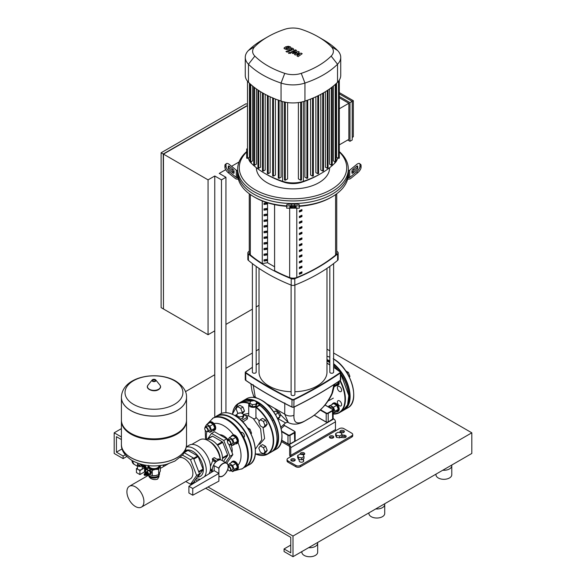 <?xml version="1.0" encoding="UTF-8"?>
<svg xmlns="http://www.w3.org/2000/svg" width="586" height="586" viewBox="0 0 586 586"><rect width="100%" height="100%" fill="white"/><g stroke="black" fill="none" stroke-linecap="round" stroke-linejoin="round"><path stroke-width="0.88" d="M336.239 411.841A4.739 2.74 -120 0 0 337.565 411.665A4.739 2.74 -120 0 0 338.547 409.489A4.739 2.74 -120 0 0 336.481 404.721A4.739 2.74 -120 0 0 332.826 403.454A4.739 2.74 -120 0 0 332.013 404.508M337.565 411.665L338.239 411.277A4.739 2.74 -120 0 0 339.221 409.109A4.739 2.74 -120 0 0 337.148 404.333A4.739 2.74 -120 0 0 333.493 403.065L332.826 403.454M329.801 407.753L330.621 407.277A2.527 1.458 60 0 1 332.57 407.951A2.527 1.458 60 0 1 333.676 410.5A2.527 1.458 60 0 1 333.148 411.658L333.148 411.658M333.141 413.284L336.745 411.548L338.29 409.343L336.745 405.351L333.646 403.564L330.336 405.475L329.046 407.314M333.434 413.46L334.987 411.255L333.434 407.263L330.336 405.475M338.29 409.343L334.987 411.255M336.745 405.351L333.434 407.263M336.239 385.632A4.739 2.74 -120 0 0 337.565 385.456A4.739 2.74 -120 0 0 338.547 383.281A4.739 2.74 -120 0 0 338.312 381.72M337.565 385.456L338.239 385.068A4.739 2.74 -120 0 0 339.221 382.892A4.739 2.74 -120 0 0 338.972 381.281M347.168 373.128L348.37 372.432L349.915 376.424L349.388 377.179M349.212 376.827L349.915 376.424M345.747 370.923L348.37 372.432M334.467 385.778L338.29 383.134L336.745 385.339L334.269 386.767M334.987 385.046L334.709 384.335M338.29 383.134L337.858 382.021M214.769 330.856L214.769 175.99L208.059 179.865L208.059 334.731L214.769 330.856L214.769 417.305M225.94 412.676L225.94 177.287L219.237 173.412L225.713 169.676M221.471 413.386L221.471 179.865L225.94 177.287M214.769 175.99L221.471 179.865M239.044 161.978L231.558 166.299M228.943 167.808L228.276 168.189L228.276 166.351A1.582 0.645 -129.2 0 1 228.394 166.043A1.582 0.645 -129.2 0 1 229.397 166.351L232.935 169.244A1.582 0.645 -129.2 0 1 234.056 171.068L234.056 172.899A1.582 0.645 -129.2 0 1 233.939 173.207A1.582 0.645 -129.2 0 1 232.935 172.899L232.935 171.984A1.582 0.645 50.8 0 0 231.822 170.16L228.276 167.266L229.397 166.351M225.94 324.402L252.383 309.144M256.17 306.954L259.019 305.306M163.465 308.727L163.245 153.986L246.691 105.81M246.691 106.073L163.465 154.118L163.465 308.983L208.059 334.731M246.691 104.088L246.061 103.722L161.121 152.763L161.121 307.628L163.245 308.851M163.245 153.986L161.121 152.763M208.059 179.865L163.465 154.118M297.651 455.549L297.651 457.483L298.501 459.314L301.673 459.805L303.995 458.464L303.995 456.531L303.145 454.699L299.973 454.209L297.651 455.549L298.501 457.38L298.501 459.314M298.501 457.38L301.673 457.871L301.673 459.805M301.673 457.871L303.995 456.531M335.646 433.611L335.646 435.545L336.503 437.376L339.675 437.867L341.997 436.526L341.997 434.592L341.147 432.761L337.976 432.27L335.646 433.611L336.503 435.442L336.503 437.376M336.503 435.442L339.675 435.933L339.675 437.867M339.675 435.933L341.997 434.592M147.723 474.66A1.612 0.93 -120 0 0 148.09 474.587A1.612 0.93 -120 0 0 148.426 473.847A1.612 0.93 -120 0 0 147.716 472.228A1.612 0.93 -120 0 0 146.478 471.796A1.612 0.93 -120 0 0 146.229 472.074M146.478 471.796L148.265 470.763A1.612 0.93 60 0 1 149.511 471.195A1.612 0.93 60 0 1 150.214 472.814A1.612 0.93 60 0 1 149.877 473.554L148.09 474.587M146.515 472.155A1.297 0.747 60 0 1 147.474 472.616A1.297 0.747 60 0 1 147.98 473.847A1.297 0.747 60 0 1 147.797 474.374M147.225 472.719A0.886 0.513 60 0 1 147.665 473.473M144.991 473.481L145.02 473.437A0.945 0.549 60 0 0 144.991 473.481A1.612 0.93 60 0 1 145.306 472.47L145.863 472.148A1.612 0.93 60 0 1 146.668 472.228A1.612 0.93 60 0 1 147.723 473.649A1.612 0.93 60 0 1 147.474 474.938L146.918 475.261A1.612 0.93 60 0 1 146.112 475.18A1.612 0.93 60 0 1 145.892 475.034L145.936 475.026A0.945 0.549 60 0 1 145.885 475.026M145.306 472.47A1.612 0.93 60 0 1 146.112 472.55A1.612 0.93 60 0 1 147.159 473.971A1.612 0.93 60 0 1 146.918 475.261M145.548 473.122A0.945 0.549 60 0 1 145.636 473.048A0.945 0.549 60 0 1 146.112 473.092A0.945 0.549 60 0 1 146.727 473.928A0.945 0.549 60 0 1 146.581 474.689A0.945 0.549 60 0 1 146.471 474.726M145.328 473.261L145.299 473.298A0.945 0.549 60 0 1 145.328 473.261A0.945 0.549 60 0 1 145.431 473.158A0.945 0.549 60 0 1 145.907 473.21A0.945 0.549 60 0 1 146.529 474.045A0.945 0.549 60 0 1 146.383 474.807A0.945 0.549 60 0 1 146.251 474.85A0.945 0.549 60 0 1 146.2 474.85L146.251 474.85M145.02 473.437A0.945 0.549 60 0 1 145.599 473.393A0.945 0.549 60 0 1 146.244 474.338A0.945 0.549 60 0 1 145.936 475.026M144.705 473.62L144.676 473.656A0.945 0.549 60 0 1 144.705 473.62A0.945 0.549 60 0 1 145.284 473.569A0.945 0.549 60 0 1 145.929 474.513A0.945 0.549 60 0 1 145.621 475.209A0.945 0.549 60 0 1 145.577 475.209L145.621 475.209M144.31 474.001A0.945 0.549 60 0 1 144.39 473.803A0.945 0.549 60 0 1 144.969 473.752A0.945 0.549 60 0 1 145.614 474.697A0.945 0.549 60 0 1 145.306 475.393A0.945 0.549 60 0 1 145.094 475.356M144.654 475.349A0.791 0.454 60 0 1 144.654 474.059A0.791 0.454 60 0 1 144.654 475.349M159.502 473.202L159.502 473.979A5.53 3.194 180 0 1 157.876 476.235L157.546 476.425L157.876 476.235A5.53 3.194 180 0 1 150.053 476.235A5.53 3.194 180 0 1 148.478 474.36M150.228 476.33A5.054 2.923 0 0 0 150.39 476.425A5.054 2.923 0 0 0 157.546 476.425M148.375 465.636A5.692 3.282 0 0 0 149.943 468.558A5.692 3.282 0 0 0 155.436 469.408A5.692 3.282 0 0 0 157.993 468.558A5.692 3.282 0 0 0 159.465 467.086A5.692 3.282 0 0 0 159.56 465.636M160.19 465.555L158.616 469.327L155.436 469.408L152.265 470.316L147.621 467.628L148.47 465.387M148.947 474.096L152.265 475.678L155.436 475.605L158.616 474.697L160.315 471.034L160.315 465.665M158.616 474.697L158.616 469.327M147.621 471.137L147.621 467.628M152.265 475.678L152.265 470.316M147.731 471.071L147.731 470.587A2.132 1.231 60 0 1 147.804 470.485L149.87 469.869A2.132 1.231 60 0 1 150.016 469.957L151.21 471.444A2.132 1.231 60 0 1 151.283 471.627L151.283 473.224A2.132 1.231 60 0 1 151.21 473.327L149.225 473.935M151.283 471.627L150.412 472.133L150.412 473.73A2.132 1.231 60 0 1 150.338 473.832M151.283 473.224L150.412 473.73M150.016 469.957L149.144 470.455L150.338 471.95A2.132 1.231 60 0 1 150.412 472.133M151.21 471.444L150.338 471.95M147.804 470.485L148.998 470.375A2.132 1.231 60 0 1 149.144 470.455M149.87 469.869L148.998 470.375M176.987 410.647A32.56 18.796 180 0 1 141.504 414.727A32.56 18.796 180 0 1 121.405 397.359A32.56 18.796 180 0 1 121.405 397.323L121.405 397.359A32.56 18.796 0 0 0 141.504 414.727A32.56 18.796 0 0 0 176.987 410.647A32.56 18.796 0 0 0 186.524 397.359A32.56 18.796 180 0 1 176.987 410.647M133.498 404.362A28.948 16.708 180 0 1 133.498 380.732A28.948 16.708 180 0 1 174.438 380.732A28.948 16.708 180 0 1 174.438 404.362A28.948 16.708 180 0 1 133.498 404.362M186.524 397.323A32.56 18.796 180 0 1 186.524 397.359L186.524 397.293A32.56 18.796 180 0 1 176.987 410.581A32.56 18.796 180 0 1 130.942 410.581A32.56 18.796 180 0 1 121.405 397.293C122.13 376.219 157.363 370.271 175.646 381.032C183.176 385.969 186.802 391.389 186.524 397.293M121.405 397.359L121.405 420.074A32.56 18.796 0 0 0 130.942 433.362A32.56 18.796 0 0 0 176.987 433.362L176.987 433.362A32.56 18.796 0 0 0 186.524 420.074L186.524 397.359M176.987 433.362L176.32 433.75L176.987 433.362M121.412 420.455A32.56 18.796 0 0 0 121.405 420.843A32.56 18.796 0 0 0 141.504 438.211A32.56 18.796 0 0 0 176.987 434.138A32.56 18.796 0 0 0 186.524 420.843A32.56 18.796 0 0 0 186.516 420.455M121.405 444.364A32.56 18.796 0 0 0 121.405 444.4A32.56 18.796 0 0 0 130.942 457.695A32.56 18.796 0 0 0 176.987 457.695A32.56 18.796 0 0 0 186.524 444.4L186.524 444.335A32.56 18.796 180 0 1 176.987 457.622A32.56 18.796 180 0 1 141.504 461.702A32.56 18.796 180 0 1 121.405 444.335A32.56 18.796 0 0 0 141.504 461.702A32.56 18.796 0 0 0 176.987 457.622A32.56 18.796 0 0 0 186.524 444.335L186.524 420.843M130.942 433.362L131.616 433.75A31.615 18.254 0 0 0 176.32 433.75M157.641 476.374A4.248 2.454 180 0 1 156.975 476.872A4.248 2.454 180 0 1 150.287 476.374M148.917 475.275A5.054 2.923 0 0 0 150.39 477.202A5.054 2.923 0 0 0 155.788 477.861A5.054 2.923 0 0 0 159.018 475.275L159.026 476.601L157.546 479.136C155.158 479.949 152.778 479.648 150.39 478.22L148.91 476.601L148.91 475.268M180.122 457.468A12.028 6.944 60 0 1 192.875 473.342A12.028 6.944 60 0 1 190.377 478.843L141.431 507.11A12.028 6.944 -120 0 0 143.922 501.601A12.028 6.944 -120 0 0 138.67 489.493A12.028 6.944 -120 0 0 129.396 486.27A12.028 6.944 -120 0 0 126.906 491.779A12.028 6.944 -120 0 0 132.158 503.887A12.028 6.944 -120 0 0 141.431 507.11M142.251 465.387L145.504 467.079A2.373 1.37 -120 0 0 144.434 466.024A2.373 1.37 -120 0 0 143.372 465.848M145.731 470.133A2.608 1.509 -120 0 0 146.075 470.023A2.608 1.509 -120 0 0 146.471 467.928A2.608 1.509 -120 0 0 144.771 465.636A2.608 1.509 -120 0 0 143.467 465.504A2.608 1.509 -120 0 0 143.196 465.745M142.208 464.552L142.208 465.035A2.373 1.37 180 0 1 142.222 465.181A2.373 1.37 180 0 1 141.768 465.987L141.768 464.566A2.373 1.37 180 0 1 141.248 464.866L141.248 466.288A2.373 1.37 180 0 1 139.6 466.544L139.6 465.123A2.373 1.37 180 0 1 138.889 465.013L138.889 466.434A2.373 1.37 180 0 1 138.171 466.148A2.373 1.37 180 0 1 137.681 465.738L137.681 464.317L138.889 465.013M142.222 465.181L142.222 468.602A2.373 1.37 180 0 1 140.757 469.869A2.373 1.37 180 0 1 138.171 469.569A2.373 1.37 180 0 1 137.483 468.602L137.483 465.181A2.373 1.37 180 0 1 137.49 465.035M142.208 465.035L141.768 465.987M137.813 463.218L137.49 465.328A2.373 1.37 180 0 1 137.483 465.181M138.889 466.434L137.681 465.738M141.248 466.288L139.6 466.544M139.6 465.123L141.248 464.866M137.681 464.317A2.373 1.37 180 0 1 137.49 463.907M136.443 468.573L139.907 470.573L139.907 474.572L136.443 472.572L136.443 468.573L137.483 467.972M142.222 466.485L144.603 467.862L139.907 470.573M144.603 467.862L144.603 471.862L139.907 474.572M142.222 465.438L145.24 467.108L145.504 471.107M142.222 466.295L144.771 468.199L144.434 471.957M145.335 467.181L145.731 467.467L145.57 471.129M148.185 466.038A2.608 1.509 -120 0 0 147.914 465.577M145.731 469.935A2.373 1.37 -120 0 0 145.731 467.482L145.555 467.562M132.509 460.786A9.955 5.75 120 0 0 134.538 464.581A9.955 5.75 120 0 0 134.648 464.639M132.729 460.911A9.955 5.75 120 0 0 134.758 464.705L137.483 466.28M254.251 400.626L256.829 402.121L255.884 404.157L252.361 404.699L249.783 403.212L250.727 401.176L254.251 400.626M255.884 404.157L255.884 406.223L256.829 404.186L256.829 402.121M255.884 406.223L252.361 406.765L252.361 404.699M252.361 406.765L249.783 405.278L249.783 403.212M241.08 412.903L243.659 414.39L242.714 416.426L239.191 416.968L236.612 415.481L237.557 413.445L241.08 412.903M242.714 416.426L242.714 418.492L243.659 416.456L243.659 414.39M239.191 418.565L239.191 416.968M242.714 418.492L239.659 418.961M236.612 416.624L236.612 415.481M260.33 445.895L258.785 448.1L260.33 452.092L263.429 453.879L264.975 451.674L263.429 447.682L260.33 445.895L262.565 444.606L265.663 446.393L263.429 447.682M264.975 451.674L267.209 450.385L265.663 452.59L263.429 453.879M267.209 450.385L265.663 446.393M242.348 413.628L244.516 411.072L242.963 407.08L239.864 405.292L237.63 406.581L236.085 408.786L237.63 412.771L238.531 413.291M241.659 413.233L242.282 412.361L240.729 408.369L237.63 406.581M244.516 411.072L242.282 412.361M242.963 407.08L240.729 408.369M279.698 416.309L279.91 416.185A2.527 1.458 -120 0 0 280.43 415.027A2.527 1.458 -120 0 0 278.643 411.929A2.527 1.458 -120 0 0 277.376 411.804L276.966 412.046M280.43 415.027L280.43 414.771A2.212 1.275 60 0 0 278.87 412.061A2.212 1.275 60 0 0 278.76 412.002M260.33 419.686L258.785 421.891L260.33 425.883L263.429 427.67L264.975 425.465L263.429 421.473L260.33 419.686L262.565 418.397L265.663 420.184L263.429 421.473M264.975 425.465L267.209 424.176L265.663 426.374L263.429 427.67M267.209 424.176L265.663 420.184M275.42 414.551L278.357 412.852L279.91 416.844L277.954 419.283M277.464 418.258L279.91 416.844M273.728 411.951L275.259 411.064L278.357 412.852M231.199 462.713A4.739 2.74 60 0 1 232.012 461.651A4.739 2.74 60 0 1 235.667 462.925A4.739 2.74 60 0 1 237.74 467.694A4.739 2.74 60 0 1 236.759 469.862A4.739 2.74 60 0 1 235.433 470.038M232.012 461.651L232.686 461.263A4.739 2.74 60 0 1 236.341 462.537A4.739 2.74 60 0 1 238.407 467.306A4.739 2.74 60 0 1 237.425 469.481L236.759 469.862M229.126 470.719A2.527 1.458 -120 0 0 229.243 470.792A2.527 1.458 -120 0 0 230.51 470.917A2.527 1.458 -120 0 0 231.03 469.76A2.527 1.458 -120 0 0 230.071 467.372A2.527 1.458 -120 0 0 228.218 466.441M230.51 470.917L232.342 469.862A2.527 1.458 -120 0 0 232.862 468.705A2.527 1.458 -120 0 0 231.763 466.156A2.527 1.458 -120 0 0 229.815 465.482L228.218 466.397M228.225 466.844A2.212 1.275 60 0 1 229.793 467.731A2.212 1.275 60 0 1 230.584 469.76A2.212 1.275 60 0 1 229.023 470.661A2.212 1.275 60 0 1 227.808 469.305M228.144 465.65L229.529 463.68L232.84 461.768L235.931 463.555L232.627 465.467L234.173 469.459L232.627 471.657L230.921 470.675M235.931 463.555L237.484 467.547L234.173 469.459M237.484 467.547L235.931 469.752L232.627 471.657M229.529 463.68L232.627 465.467M231.199 436.504A4.739 2.74 60 0 1 232.012 435.442A4.739 2.74 60 0 1 235.667 436.717A4.739 2.74 60 0 1 237.74 441.485A4.739 2.74 60 0 1 236.759 443.653A4.739 2.74 60 0 1 235.433 443.829M232.012 435.442L232.686 435.054A4.739 2.74 60 0 1 236.341 436.328A4.739 2.74 60 0 1 238.407 441.097A4.739 2.74 60 0 1 237.425 443.265L236.759 443.653M229.126 444.51A2.527 1.458 -120 0 0 229.243 444.584A2.527 1.458 -120 0 0 230.51 444.708A2.527 1.458 -120 0 0 231.03 443.551A2.527 1.458 -120 0 0 229.932 441.002A2.527 1.458 -120 0 0 227.983 440.328A2.527 1.458 -120 0 0 227.456 441.485L227.456 441.741A2.212 1.275 60 0 1 229.023 440.84A2.212 1.275 60 0 1 230.584 443.551A2.212 1.275 60 0 1 229.023 444.452A2.212 1.275 60 0 1 227.456 441.741M230.51 444.708L232.342 443.646A2.527 1.458 -120 0 0 232.862 442.489A2.527 1.458 -120 0 0 231.763 439.947A2.527 1.458 -120 0 0 229.815 439.266L227.983 440.328M251.035 433.962L251.562 433.208L250.017 429.216L247.402 427.707M250.859 433.611L251.562 433.208M248.816 429.904L250.017 429.216M228.188 440.211L227.983 439.668L229.529 437.471L232.84 435.559L235.931 437.346L232.627 439.258L234.173 443.25L232.627 445.448L230.921 444.466M235.931 437.346L237.484 441.339L234.173 443.25M237.484 441.339L235.931 443.543L232.627 445.448M229.529 437.471L232.627 439.258M208.499 423.4A4.739 2.74 60 0 1 209.319 422.338A4.739 2.74 60 0 1 212.967 423.612A4.739 2.74 60 0 1 215.04 428.381A4.739 2.74 60 0 1 214.058 430.549A4.739 2.74 60 0 1 212.733 430.725M209.319 422.338L209.986 421.949A4.739 2.74 60 0 1 213.641 423.224A4.739 2.74 60 0 1 215.714 427.992A4.739 2.74 60 0 1 214.725 430.161L214.058 430.549M206.433 431.406A2.527 1.458 -120 0 0 206.543 431.479A2.527 1.458 -120 0 0 207.81 431.604A2.527 1.458 -120 0 0 208.338 430.446A2.527 1.458 -120 0 0 207.232 427.897A2.527 1.458 -120 0 0 205.283 427.223A2.527 1.458 -120 0 0 204.756 428.381L204.756 428.637A2.212 1.275 60 0 1 206.323 427.736A2.212 1.275 60 0 1 207.891 430.446A2.212 1.275 60 0 1 206.323 431.347A2.212 1.275 60 0 1 204.756 428.637M207.81 431.604L209.642 430.542A2.527 1.458 -120 0 0 210.169 429.384A2.527 1.458 -120 0 0 209.063 426.842A2.527 1.458 -120 0 0 207.114 426.161L205.283 427.223M205.488 427.106L205.283 426.564L206.829 424.367L210.14 422.455L213.238 424.242L209.927 426.154L211.473 430.146L209.927 432.343L208.228 431.362M213.238 424.242L214.784 428.234L211.473 430.146M214.784 428.234L213.238 430.439L209.927 432.343M206.829 424.367L209.927 426.154M255.357 449.154L261.774 439.749L260.609 428.805L253.277 418.602C254.742 419.158 255.628 418.712 255.935 417.261L255.935 407.438L259.788 405.285A28.926 16.701 60 0 1 277.017 438.68M256.829 403.022L259.788 404.728L256.543 406.603A4.585 2.644 180 0 1 251.548 407.175A4.585 2.644 180 0 1 248.72 404.728L248.72 415.965L253.277 418.587M242.794 421.957L247.175 419.122L247.021 418.397M243.695 437.442A2.842 1.641 -120 0 0 243.857 437.368A2.842 1.641 -120 0 0 244.443 436.065A2.842 1.641 -120 0 0 243.205 433.201A2.842 1.641 -120 0 0 241.007 432.439A2.842 1.641 -120 0 0 240.868 432.541M241.476 420.616L247.175 417.32A0.791 0.454 0 0 0 247.175 416.675L243.659 414.646M240.729 412.954L240.692 412.932A0.791 0.454 0 0 0 239.579 412.932L239.11 413.203M237.14 414.346L234.979 415.591M248.72 404.728A4.585 2.644 180 0 1 249.892 402.963M269.186 453A29.241 16.884 -120 0 0 270.959 452.194A29.241 16.884 -120 0 0 276.006 430.842A29.241 16.884 -120 0 0 259.561 405.153L259.788 405.285M259.788 404.728L259.788 405.182M255.935 417.291L259.371 421.056M263.041 427.443L264.616 438.555L259.701 444.356M234.004 470.866L242.348 468.712A29.241 16.884 -120 0 0 246.831 445.287A29.241 16.884 -120 0 0 227.727 419.517A29.241 16.884 -120 0 0 213.114 418.067L207.078 424.22M230.847 444.51A12.028 6.944 60 0 1 232.21 450.627A12.028 6.944 60 0 1 232.034 452.524M219.677 434.739A12.028 6.944 60 0 1 227.991 439.705M207.774 438.76L211.539 433.398L223.801 440.482L229.932 456.274L225.537 462.53M223.801 440.482L226.709 438.804L214.447 431.721L211.539 433.398M228.862 444.349L232.84 454.597L229.932 456.274M226.709 438.804L227.536 440.928M232.84 454.597L226.76 463.248M182.458 455.066L190.494 459.71L196.625 475.51L190.494 484.226L193.402 482.549L199.533 473.825L193.402 458.032L184.151 452.685M190.494 484.226L185.777 481.502M190.494 459.71L193.402 458.032M196.625 475.51L199.533 473.825M228.174 466.683A7.589 4.38 120 0 0 228.174 466.624A7.589 4.38 120 0 0 226.606 463.145L221.464 460.178A7.589 4.38 120 0 0 215.619 462.215A7.589 4.38 120 0 0 212.308 469.847A7.589 4.38 120 0 0 212.579 471.635M192.75 488.497L192.75 495.207L188.904 492.987L188.904 486.277L192.75 488.497L218.9 473.393L214.161 470.661L188.904 486.277M214.161 470.661L214.161 465.687L218.9 468.236L218.9 481.143L192.75 495.207M212.41 470.983L210.931 470.126L212.322 469.32M217.223 459.285L218.703 460.076M210.931 470.126A7.493 4.329 120 0 0 211.942 472.03M220.819 459.915L219.853 459.358A7.493 4.329 120 0 0 217.223 459.219M223.508 461.358L227.617 455.512A14.386 8.307 -120 0 0 227.617 455.197A14.386 8.307 -120 0 0 227.617 454.883L222.768 442.393L217.626 445.36A14.386 8.307 60 0 1 222.475 457.849L227.617 454.883M222.768 442.393A14.386 8.307 -120 0 0 222.292 441.8L212.601 436.204L207.459 439.17A14.386 8.307 60 0 1 217.157 444.774L222.292 441.8M212.601 436.204A14.386 8.307 -120 0 0 212.132 436.248L206.99 439.214A14.386 8.307 60 0 0 205.759 439.529M220.27 459.6L220.219 458.692A14.386 8.307 -120 0 0 210.733 442.247L209.063 441.163A17.067 9.852 -120 0 0 199.745 439.837L191.812 444.422M220.233 459.578A17.067 9.852 -120 0 0 209.07 441.163M210.506 468.478L211.378 469.869M208.953 473.876A17.705 10.218 -120 0 0 210.52 467.782A17.705 10.218 -120 0 0 202.793 449.967A17.705 10.218 -120 0 0 189.153 445.228L186.326 446.854M186.282 447.096A17.705 10.218 60 0 1 199.379 453.337A17.705 10.218 60 0 1 206.272 470.236A17.705 10.218 60 0 1 204.492 476.638M200.559 479.07A17.705 10.218 60 0 1 196.185 478.594M197.35 477.085A14.855 8.578 -120 0 0 203.364 469.591A14.855 8.578 -120 0 0 196.669 454.414A14.855 8.578 -120 0 0 185.11 450.861M216.38 461.482L212.33 459.146A17.067 9.852 60 0 1 212.747 460.603L210.462 466.339M212.535 458.677L212.381 459.263M218.475 460.164L214.234 457.666L212.447 458.699L216.703 461.219M214.586 457.988L214.154 457.739L214.586 457.988M198.866 472.111L203.027 469.708A14.386 8.307 -120 0 0 203.027 469.078L198.669 471.598M203.027 469.078L198.178 456.589A14.386 8.307 -120 0 0 197.709 455.996L193.548 458.399M193.82 459.102L198.178 456.589M197.709 455.996L188.011 450.4A14.386 8.307 -120 0 0 187.542 450.444L184.407 452.253M184.202 452.597L188.011 450.4M212.747 460.603L215.589 462.244M203.027 469.708L198.178 476.601L197.174 477.187M227.617 455.512L222.475 458.479A14.386 8.307 60 0 1 222.226 460.618M339.492 391.448A3.003 1.736 60 0 1 337.529 388.804A3.003 1.736 60 0 1 337.99 386.394A3.003 1.736 60 0 1 339.492 386.54A3.003 1.736 60 0 1 341.448 389.192A3.003 1.736 60 0 1 340.993 391.595A3.003 1.736 60 0 1 339.492 391.448M328.6 407.058A3.003 1.736 60 0 1 329.215 405.783A3.003 1.736 60 0 1 330.182 405.695M337.99 404.186A3.003 1.736 60 0 1 337.99 400.714A3.003 1.736 60 0 1 340.993 402.45A3.003 1.736 60 0 1 340.993 405.915A3.003 1.736 60 0 1 337.99 404.186M285.778 48.118L286.825 48.719L289.455 47.7L288.4 47.092L286.825 47.459L285.778 48.118L286.063 48.513M289.455 47.7L289.169 47.305M291.117 47.898L290.385 46.836L288.312 46.279L285.69 46.807L284.107 47.913L284.855 48.99L286.913 49.539L289.521 49.012L291.132 47.752L291.132 48.279M284.107 47.913L284.093 48.579M287.103 52.147L293.718 49.151L292.531 48.133L291.389 48.579L291.733 49.246L285.975 51.495L287.103 52.147M291.821 48.828L291.733 49.246M290.275 52.506L288.905 52.506L288.905 53.297L290.275 53.297L290.275 52.506L290.275 53.297M288.905 52.506L288.905 53.297M301.204 53.143L296.868 53.912L299.314 52.044L298.325 51.48L293.125 52.601L292.861 51.978L296.633 50.499L295.505 49.847L290.883 52.081L292.927 53.59L296.853 52.623L294.443 54.461L295.329 54.974L299.585 54.205L296.977 55.926L298.142 56.6L302.193 53.707L301.204 53.143M292.773 52.396L292.861 51.978M286.679 205.913A55.318 31.937 180 0 1 253.885 196.771L253.885 196.771A55.318 31.937 180 0 1 238.041 177.836A55.318 31.937 180 0 1 237.682 174.189L237.682 171.603A55.318 31.937 0 0 0 253.885 194.186A55.318 31.937 180 0 1 237.682 171.603L237.682 169.024A55.318 31.937 0 0 0 253.885 191.607A55.318 31.937 0 0 0 314.169 198.529A55.318 31.937 0 0 0 348.318 169.024A55.318 31.937 0 0 0 339.309 151.554M232.935 172.899L229.397 169.999A1.582 0.645 -129.2 0 1 228.276 168.175M289.836 206.455L296.164 206.455L296.164 207.305L294.582 207.569L289.836 207.305L289.836 206.455L289.836 207.305M238.348 179.126L237.411 179.126A3.164 2.578 -0 0 1 235.176 178.371L228.276 172.738L229.397 171.83L236.29 177.455A1.582 1.289 180 0 0 237.411 177.836L238.041 177.836M237.682 170.533L237.411 170.533A1.582 1.289 -0 0 1 236.29 170.16L229.397 164.527A4.739 1.934 -129.2 0 0 226.394 163.589L225.28 164.505A4.739 1.934 50.8 0 0 224.921 165.442L226.042 164.527A4.739 1.934 -129.2 0 1 226.394 163.589M229.397 171.83A4.739 1.934 -129.2 0 1 226.042 166.351L224.921 167.266A4.739 1.934 50.8 0 0 228.276 172.738M224.921 167.266L224.921 165.442M226.042 166.351L226.042 164.527M299.321 206.572L299.321 204.902A4.739 0.798 180 0 0 294.582 204.096L291.418 204.096A4.739 0.798 180 0 0 286.679 204.902L286.679 206.455A4.739 0.798 -0 0 1 291.418 205.657L291.418 204.096M286.679 206.455L286.679 208.155L299.321 208.155L299.321 206.455A4.739 0.798 0 0 0 294.582 205.657L291.418 205.657M253.885 196.771L254.998 197.416A53.736 31.029 0 0 0 286.679 206.287L286.679 206.572M348.318 169.024L348.318 171.603A55.318 31.937 180 0 1 314.169 201.115A55.318 31.937 180 0 1 253.885 194.186A55.318 31.937 0 0 0 314.169 201.115A55.318 31.937 0 0 0 348.318 171.603L348.318 174.189A55.318 31.937 180 0 1 347.959 177.836L348.589 177.836A1.582 1.289 180 0 0 349.71 177.455L356.603 171.83L357.724 172.738L350.824 178.371A3.164 2.578 -0 0 1 348.589 179.126L347.652 179.126M299.321 206.287A53.736 31.029 0 0 0 331.002 197.416L332.115 196.771A55.318 31.937 180 0 1 299.321 205.913M347.959 177.836A55.318 31.937 180 0 1 332.115 196.771M356.603 166.351L357.724 167.266L354.178 170.16A1.582 0.645 -50.8 0 0 353.065 171.984L353.065 172.899A1.582 0.645 129.2 0 1 352.061 173.207A1.582 0.645 129.2 0 1 351.944 172.899L351.944 171.068A1.582 0.645 129.2 0 1 353.065 169.244L356.603 166.351A1.582 0.645 129.2 0 1 357.607 166.043A1.582 0.645 129.2 0 1 357.724 166.351L357.724 168.175A1.582 0.645 129.2 0 1 356.603 169.999L353.065 172.899M359.606 163.589A4.739 1.934 129.2 0 1 359.958 164.527L361.079 165.442A4.739 1.934 -50.8 0 0 360.72 164.505L359.606 163.589A4.739 1.934 129.2 0 0 356.603 164.527L349.71 170.16A1.582 1.289 -0 0 1 348.589 170.533L348.318 170.533M361.079 165.442L361.079 167.266L359.958 166.351A4.739 1.934 129.2 0 1 356.603 171.83M357.724 172.738A4.739 1.934 -50.8 0 0 361.079 167.266M359.958 164.527L359.958 166.351M256.36 167.706L256.36 167.735A36.64 21.155 0 0 0 267.091 182.693A36.64 21.155 0 0 0 307.02 187.278A36.64 21.155 0 0 0 329.64 167.735L329.64 167.706M246.691 151.554A55.318 31.937 0 0 0 237.682 169.024M339.309 151.994A53.736 31.029 180 0 1 325.897 192.267A53.736 31.029 180 0 1 254.998 189.674A53.736 31.029 180 0 1 246.691 151.994M339.309 93.885L352.215 101.334L352.215 140.003L349.974 141.292L347.74 140.003M339.309 96.47L349.974 102.623L349.974 141.292M339.309 92.595L353.329 100.689L349.974 102.623M339.309 144.867L348.86 139.358L348.86 103.268L339.309 97.759M339.309 108.784L348.86 103.268M353.329 100.689L353.329 136.772L352.215 137.417M337.543 157.839A20.708 11.954 180 0 1 336.071 161.641M335.778 162.036A20.708 11.954 180 0 1 334.789 163.157A86.047 49.678 180 0 1 321.143 173.419A86.047 49.678 180 0 1 303.365 181.301A20.708 11.954 180 0 1 282.635 181.301A86.047 49.678 180 0 1 264.857 173.419A86.047 49.678 180 0 1 251.211 163.157A20.708 11.954 180 0 1 250.222 162.036M264.857 173.419L266.938 174.621A83.102 47.979 0 0 0 284.115 182.231A17.756 10.255 0 0 0 301.885 182.231A83.102 47.979 0 0 0 319.062 174.621L321.143 173.419M249.929 161.641A20.708 11.954 180 0 1 248.457 157.839M281.126 101.114L281.126 177.177L279.09 178.349L278.423 177.961M275.435 99.049L275.435 175.002L273.457 176.144L272.79 175.756M270.131 96.793L270.131 172.614L268.198 173.727L267.524 173.339M265.194 94.346L265.194 170.006L263.29 171.105L262.623 170.716M260.624 91.731L260.624 167.186L258.748 168.27L258.074 167.882M256.426 88.955L256.426 164.153L254.558 165.23L253.885 164.842M252.61 86.032L252.61 160.901L250.742 161.978L250.068 161.597M300.699 102.206L300.699 180.217L298.384 178.884L298.384 102.587M287.616 102.587L287.616 178.884L285.301 180.217L284.628 179.836M335.932 161.597L335.258 161.978L333.39 160.901L333.39 86.032M332.115 164.842L331.442 165.23L329.574 164.153L329.574 88.955M327.926 167.882L327.252 168.27L325.377 167.186L325.377 91.731M322.71 93.306L322.71 171.105L320.806 170.006L320.806 94.346M317.802 95.877L317.802 173.727L315.869 172.614L315.869 96.793M312.543 98.25L312.543 176.144L310.565 175.002L310.565 99.049M306.91 100.418L306.91 178.349L304.874 177.177L304.874 101.114M339.169 158.008L338.503 158.396L336.554 157.268L336.554 83.234M267.831 36.793L262.623 39.804A89.204 51.502 0 0 0 248.471 50.447A23.865 13.778 0 0 0 245.27 57.34L245.27 75.382A23.865 13.778 0 0 0 246.721 80.114A23.865 13.778 0 0 0 248.471 82.282A89.204 51.502 0 0 0 250.002 83.754A89.204 51.502 0 0 0 253.841 87.021A89.204 51.502 0 0 0 258.052 90.076A89.204 51.502 0 0 0 262.623 92.918A89.204 51.502 0 0 0 267.553 95.562A89.204 51.502 0 0 0 272.842 97.994A89.204 51.502 0 0 0 278.504 100.206A89.204 51.502 0 0 0 281.053 101.092A23.865 13.778 0 0 0 284.803 102.103A23.865 13.778 0 0 0 301.197 102.103A23.865 13.778 0 0 0 304.947 101.092A89.204 51.502 0 0 0 307.496 100.206A89.204 51.502 0 0 0 313.158 97.994A89.204 51.502 0 0 0 318.447 95.562A89.204 51.502 0 0 0 323.377 92.918A89.204 51.502 0 0 0 327.948 90.076A89.204 51.502 0 0 0 332.159 87.021A89.204 51.502 0 0 0 335.998 83.754A89.204 51.502 0 0 0 337.529 82.282A23.865 13.778 0 0 0 339.279 80.114A23.865 13.778 0 0 0 340.73 75.382L340.73 57.34A23.865 13.778 0 0 0 337.529 50.447A89.204 51.502 0 0 0 323.377 39.804L318.169 36.793A81.842 47.254 180 0 1 331.156 46.558A16.503 9.53 180 0 1 331.156 56.095A81.842 47.254 180 0 1 301.255 73.353A16.503 9.53 180 0 1 284.745 73.353A81.842 47.254 180 0 1 254.844 56.095A16.503 9.53 180 0 1 254.844 46.558A81.842 47.254 180 0 1 267.831 36.793A81.842 47.254 180 0 1 284.745 29.3A16.503 9.53 180 0 1 301.255 29.3A81.842 47.254 180 0 1 318.169 36.793M322.71 171.105L323.377 170.716M312.543 176.144L313.21 175.756M317.802 173.727L318.476 173.339M300.699 180.217L301.372 179.836M306.91 178.349L307.577 177.961M246.831 158.008L247.497 158.396L249.446 157.268L249.446 83.234M246.691 148.925L246.691 158.198M245.27 57.34A23.865 13.778 0 0 0 248.471 64.24A89.204 51.502 0 0 0 281.053 83.051A23.865 13.778 0 0 0 304.947 83.051A89.204 51.502 0 0 0 337.529 64.24A23.865 13.778 0 0 0 340.73 57.34M336.738 193.746L336.738 252.998A6.321 3.648 180 0 1 335.588 255.093A159.641 92.163 180 0 1 296.787 277.493A6.321 3.648 180 0 1 289.66 277.552A111.779 64.533 180 0 1 274.592 270.637L274.592 204.624M301.944 222.204L301.944 220.915A159.641 92.163 180 0 1 299.395 222.013L299.395 223.31A159.641 92.163 0 0 0 301.944 222.204L301.27 221.808A158.689 91.621 180 0 1 299.395 222.629M301.27 221.208L301.27 221.808M301.944 216.542L301.944 215.252A159.641 92.163 180 0 1 299.395 216.359L299.395 217.648A159.641 92.163 0 0 0 301.944 216.542L301.27 216.153A158.689 91.621 180 0 1 299.395 216.966M301.27 215.553L301.27 216.153M301.944 261.81L301.944 260.521A159.641 92.163 180 0 1 299.395 261.627L299.395 262.916A159.641 92.163 0 0 0 301.944 261.81L301.27 261.422A158.689 91.621 180 0 1 299.395 262.235M301.27 260.821L301.27 261.422M301.944 250.493L301.944 249.204A159.641 92.163 180 0 1 299.395 250.31L299.395 251.599A159.641 92.163 0 0 0 301.944 250.493L301.27 250.105A158.689 91.621 180 0 1 299.395 250.918M301.27 249.504L301.27 250.105M301.944 210.887L301.944 209.598A159.641 92.163 180 0 1 299.395 210.696L299.395 211.993A159.641 92.163 0 0 0 301.944 210.887L301.27 210.491A158.689 91.621 180 0 1 299.395 211.312M301.27 209.891L301.27 210.491M301.944 227.859L301.944 226.57A159.641 92.163 180 0 1 299.395 227.676L299.395 228.965A159.641 92.163 0 0 0 301.944 227.859L301.27 227.471A158.689 91.621 180 0 1 299.395 228.284M301.27 226.87L301.27 227.471M301.944 233.521L301.944 232.232A159.641 92.163 180 0 1 299.395 233.331L299.395 234.627A159.641 92.163 0 0 0 301.944 233.521L301.27 233.125A158.689 91.621 180 0 1 299.395 233.946M301.27 232.525L301.27 233.125M301.944 256.155L301.944 254.866A159.641 92.163 180 0 1 299.395 255.965L299.395 257.261A159.641 92.163 0 0 0 301.944 256.155L301.27 255.76A158.689 91.621 180 0 1 299.395 256.58M301.27 255.159L301.27 255.76M299.395 244.648L299.395 245.944A159.641 92.163 0 0 0 301.944 244.838L301.944 243.549A159.641 92.163 180 0 1 299.395 244.648M301.944 244.838L301.27 244.443A158.689 91.621 180 0 1 299.395 245.263M301.27 243.842L301.27 244.443M301.944 267.472L301.944 266.176A159.641 92.163 180 0 1 299.395 267.282L299.395 268.578A159.641 92.163 0 0 0 301.944 267.472L301.27 267.077A158.689 91.621 180 0 1 299.395 267.897M301.27 266.476L301.27 267.077M299.395 238.993L299.395 240.282A159.641 92.163 0 0 0 301.944 239.176L301.944 237.887A159.641 92.163 180 0 1 299.395 238.993M301.944 239.176L301.27 238.788A158.689 91.621 180 0 1 299.395 239.601M301.27 238.187L301.27 238.788M301.944 273.127L301.944 271.838A159.641 92.163 180 0 1 299.395 272.944L299.395 274.233A159.641 92.163 0 0 0 301.944 273.127L301.27 272.739A158.689 91.621 180 0 1 299.395 273.552M301.27 272.138L301.27 272.739M262.264 263.517A111.779 64.533 180 0 1 250.317 254.837A6.321 3.648 180 0 1 249.262 252.822L249.262 193.746M264.03 226.401L265.062 225.808L266.674 226.738L264.03 227.148L264.03 225.859L266.674 225.449L266.674 226.738M264.03 203.767L265.062 203.174L266.674 204.104L264.03 204.514L264.03 203.225L266.674 202.815L266.674 204.104M264.03 209.429L265.062 208.836L266.674 209.766L264.03 210.169L264.03 208.88L266.674 208.47L266.674 209.766M264.03 215.084L265.062 214.491L266.674 215.421L264.03 215.831L264.03 214.542L266.674 214.132L266.674 215.421M264.03 220.746L265.062 220.146L266.674 221.083L264.03 221.486L264.03 220.197L266.674 219.787L266.674 221.083M264.03 254.698L265.062 254.097L266.674 255.035L264.03 255.437L264.03 254.148L266.674 253.738L266.674 255.035M264.03 232.063L265.062 231.463L266.674 232.4L264.03 232.803L264.03 231.514L266.674 231.104L266.674 232.4M264.03 237.718L265.062 237.125L266.674 238.055L264.03 238.465L264.03 237.176L266.674 236.766L266.674 238.055M264.03 260.352L265.062 259.759L266.674 260.689L264.03 261.1L264.03 259.81L266.674 259.4L266.674 260.689M264.03 243.38L265.062 242.78L266.674 243.717L264.03 244.12L264.03 242.831L266.674 242.421L266.674 243.717M264.03 249.035L265.062 248.442L266.674 249.372L264.03 249.783L264.03 248.493L266.674 248.083L266.674 249.372M262.264 200.925L262.264 263.554L267.553 262.74L274.556 266.784M267.553 262.74L267.553 202.807M274.592 270.637L274.556 204.617M336.738 251.152A167.64 96.785 180 0 1 337.602 251.87A3.164 1.824 180 0 1 338.159 252.91A3.164 1.824 180 0 1 337.602 253.943A167.64 96.785 180 0 1 294.795 278.658A3.164 1.824 180 0 1 291.205 278.658A167.64 96.785 180 0 1 248.398 253.943A3.164 1.824 180 0 1 247.841 252.91A3.164 1.824 180 0 1 248.398 251.87A167.64 96.785 180 0 1 249.262 251.152M247.841 252.91L247.841 259.364A3.164 1.824 0 0 0 248.398 260.396A167.64 96.785 0 0 0 291.205 285.111A3.164 1.824 0 0 0 294.795 285.111A167.64 96.785 0 0 0 337.602 260.396A3.164 1.824 0 0 0 338.159 259.364L338.159 252.91M301.27 255.232L299.395 256.316M329.83 266.396L329.83 372.154A1.897 1.091 0 0 0 330.995 373.165A1.897 1.091 0 0 0 333.068 372.93A1.897 1.091 0 0 0 333.617 372.154L333.617 263.59M326.981 268.366L326.981 372.154A33.981 19.616 180 0 1 294.897 391.741M291.103 391.741A33.981 19.616 180 0 1 268.974 386.028A33.981 19.616 180 0 1 259.019 372.154L259.019 268.366M291.103 285.074L291.103 394.51A1.897 1.091 0 0 0 291.66 395.286A1.897 1.091 0 0 0 293.725 395.521A1.897 1.091 0 0 0 294.897 394.51L294.897 285.074M252.383 263.59L252.383 372.154A1.897 1.091 0 0 0 253.548 373.165A1.897 1.091 0 0 0 255.621 372.93A1.897 1.091 0 0 0 256.17 372.154L256.17 266.396M278.453 418.909L285.558 422.887L280.848 427.209M283.836 424.572A0.791 0.571 -137.2 0 0 284.518 425.59L294.677 431.457A1.582 0.916 0 0 1 295.139 432.102L294.612 431.311L284.276 425.341L283.998 424.337M265.421 403.029L274.541 408.288L277.925 411.694M284.781 402.897L284.723 414.17L288.363 422.616L280.423 414.551M255.43 397.704L255.247 397.154A7.904 4.219 160.6 0 1 253.284 395.404A7.904 4.219 160.6 0 1 253.277 395.389M256.917 398.114L255.247 397.154L253.159 384.643M310.836 417.481A7.904 3.86 56.6 0 1 310.58 417.686C313.737 415.848 318 412.236 323.362 406.86C325.648 404.64 331.068 397.411 332.687 392.268A7.904 4.534 -160 0 1 331.925 393.382C327.449 403.3 320.425 411.335 310.836 417.481L304.581 421.092C297.109 424.791 293.564 422.865 293.945 415.313A7.904 6.19 -177.8 0 1 284.723 414.17L274.541 408.288M333.961 384.592L331.925 393.382M293.945 415.313L294.157 407.036M300.464 454.282A2.212 1.275 180 0 1 300.288 453.784A2.212 1.275 180 0 1 301.651 452.597A2.212 1.275 180 0 1 304.068 452.875A2.212 1.275 180 0 1 304.713 453.784A2.212 1.275 180 0 1 303.277 454.978M304.412 454.428A2.212 1.275 0 0 0 304.068 454.165A2.212 1.275 0 0 0 300.706 454.318M329.991 437.91A2.212 1.275 180 0 1 329.347 437.002A2.212 1.275 180 0 1 330.709 435.823A2.212 1.275 180 0 1 333.126 436.101A2.212 1.275 180 0 1 333.771 437.002A2.212 1.275 180 0 1 332.409 438.182A2.212 1.275 180 0 1 329.991 437.91M333.471 437.647A2.212 1.275 0 0 0 333.126 437.39A2.212 1.275 0 0 0 329.647 437.647M294.568 459.006A2.212 1.275 180 0 1 295.212 459.907A2.212 1.275 180 0 1 293.85 461.094A2.212 1.275 180 0 1 291.432 460.816A2.212 1.275 180 0 1 290.788 459.907A2.212 1.275 180 0 1 292.15 458.728A2.212 1.275 180 0 1 294.568 459.006M294.912 460.559A2.212 1.275 0 0 0 294.568 460.296A2.212 1.275 0 0 0 291.088 460.559M340.613 432.424A2.212 1.275 180 0 1 339.961 431.516A2.212 1.275 180 0 1 341.33 430.336A2.212 1.275 180 0 1 343.74 430.615A2.212 1.275 180 0 1 344.392 431.516A2.212 1.275 180 0 1 343.022 432.702A2.212 1.275 180 0 1 340.613 432.424M344.085 432.168A2.212 1.275 0 0 0 343.74 431.904A2.212 1.275 0 0 0 340.268 432.168M287.045 459.585L287.045 460.882A3.164 1.824 0 0 0 287.968 462.171L287.968 460.882A3.164 1.824 180 0 1 287.045 459.585A3.164 1.824 180 0 1 287.968 458.296L339.382 428.615A3.164 1.824 180 0 1 343.85 428.615L351.79 433.201A3.164 1.824 180 0 1 352.713 434.49A3.164 1.824 180 0 1 351.79 435.779L351.79 437.068A3.164 1.824 0 0 0 352.713 435.779L352.713 434.49M287.968 460.882L295.908 465.46L295.908 466.749L287.968 462.171M295.908 466.749A3.164 1.824 0 0 0 300.376 466.749L351.79 437.068M345.872 437.068A2.212 1.275 0 0 0 344.253 436.445L341.997 436.277M303.541 461.424L303.021 459.102A2.212 1.275 0 0 0 302.999 459.043M300.376 466.749L300.376 465.46A3.164 1.824 180 0 1 295.908 465.46M300.376 465.46L351.79 435.779M341.997 434.988L344.253 435.156A2.212 1.275 180 0 1 346.18 436.423A2.212 1.275 180 0 1 343.674 437.691L340.407 437.442M303.262 458.889L303.687 460.779A2.212 1.275 180 0 1 303.709 460.94A2.212 1.275 180 0 1 301.636 462.215A2.212 1.275 180 0 1 299.3 461.109L298.911 459.38M335.47 421.839L335.47 429.582L290.766 455.395L290.766 447.653L335.47 421.839A2.373 1.37 -120 0 0 333.793 418.939L333.141 418.558M336.027 430.549A0.791 0.454 60 0 1 335.47 429.582M290.766 455.395A0.791 0.454 -120 0 0 291.323 456.362M333.793 418.939L289.088 444.745A2.373 1.37 60 0 1 290.766 447.653M289.088 444.745L281.602 440.423M290.451 456.868A2.373 1.37 60 0 1 289.645 454.751L289.645 447.008A0.791 0.454 -120 0 0 289.088 446.041L281.339 441.566M442.76 470.236A7.904 4.563 0 0 0 451.784 465.716A7.904 4.563 0 0 0 451.703 465.072M435.977 474.155L435.977 474.755A7.904 4.563 0 0 0 438.291 477.978A7.904 4.563 0 0 0 446.906 478.967A7.904 4.563 0 0 0 451.784 474.755L451.784 465.716M375.707 508.948A7.904 4.563 0 0 0 384.724 504.436A7.904 4.563 0 0 0 384.643 503.792M368.916 512.867L368.916 513.468A7.904 4.563 0 0 0 371.231 516.691A7.904 4.563 0 0 0 379.845 517.68A7.904 4.563 0 0 0 384.724 513.468L384.724 504.436M308.646 547.668A7.904 4.563 0 0 0 317.671 543.149A7.904 4.563 0 0 0 317.59 542.504M301.863 551.587L301.863 552.18A7.904 4.563 0 0 0 304.178 555.411A7.904 4.563 0 0 0 312.792 556.4A7.904 4.563 0 0 0 317.671 552.18L317.671 543.149M121.405 428.637L114.182 432.812L121.405 436.98M195.402 479.707L197.541 480.938M208.023 486.988L293 536.051L293 556.7L284.056 551.536L284.056 548.957L290.766 552.825L290.766 537.34L205.708 488.233M293 556.7L471.818 453.461L471.818 432.812L293 536.051M471.818 432.812L333.617 353.021M329.83 350.831L326.981 349.19M259.019 349.19L256.17 350.831M252.383 353.021L225.94 368.286M214.769 374.74L185.454 391.66M290.766 545.083L284.056 548.957M195.38 482.271L194.113 481.538M165.853 465.225L164.981 464.72M121.405 439.566L116.416 436.68L116.416 452.165L123.119 456.04L123.119 458.618L114.182 453.461L114.182 432.812M122.078 448.898L116.416 452.165M125.265 454.802L123.119 456.04M126.788 456.501L123.119 458.618M333.617 359.086A28.926 16.701 60 0 1 353.688 394.415M333.617 359.093A29.241 16.884 60 0 1 353.688 394.546A29.241 16.884 60 0 1 347.63 407.929C360.976 401.674 350.824 367.854 333.17 358.72M333.617 363.708A29.241 16.884 60 0 1 350.113 396.612A29.241 16.884 60 0 1 344.055 409.995A29.241 16.884 60 0 1 343.374 410.354L347.63 407.929M326.981 359.548A29.241 16.884 60 0 1 329.435 360.8A29.241 16.884 60 0 1 329.83 361.027M326.981 360.038A28.926 16.701 60 0 1 329.215 361.188A28.926 16.701 60 0 1 329.83 361.555M333.617 364.287A28.926 16.701 60 0 1 345.154 408.801M326.981 356.288A29.241 16.884 60 0 1 329.83 357.182M159.026 465.687L159.026 465.716A5.054 2.923 180 0 1 157.546 467.782A5.054 2.923 180 0 1 152.03 468.412A5.054 2.923 180 0 1 148.91 465.716L148.91 465.687M150.009 474.785A5.53 3.194 0 0 0 150.463 475.026M153.488 475.737A5.53 3.194 0 0 0 156.66 475.349M148.068 385.017C144.61 388.994 153.818 392.679 158.535 389.639C160.725 388.181 161.172 386.635 159.868 385.017A6.519 3.765 180 0 1 158.572 389.272A6.519 3.765 180 0 1 150.221 389.69A6.519 3.765 180 0 1 148.068 385.017L152.148 379.984A2.014 1.165 180 0 1 152.543 379.655M152.646 379.603A2.014 1.165 180 0 1 155.788 379.984A2.014 1.165 180 0 1 155.393 381.303A2.014 1.165 180 0 1 152.814 381.427A2.014 1.165 180 0 1 152.148 379.984L155.788 379.984L159.868 385.017M152.785 379.64A1.67 0.967 180 0 1 155.151 379.64A1.67 0.967 180 0 1 155.151 381.003A1.67 0.967 180 0 1 152.785 381.003A1.67 0.967 180 0 1 152.785 379.64M158.337 389.617A6.175 3.567 180 0 1 148.163 388.32M121.405 420.843L121.405 444.4C121.126 450.297 124.752 455.718 132.282 460.662C142.676 466.104 154.125 467.32 166.636 464.317L174.98 461.036L182.239 455.322C182.92 454.516 186.128 451.257 186.524 444.4A32.56 18.796 0 0 0 186.524 444.364M144.771 471.715L145.394 471.532L144.654 471.957M144.39 467.547L145.123 467.115L145.504 467.775L144.771 468.199M131.945 460.464A9.955 5.75 120 0 0 133.982 464.258L134.538 464.581M234.883 415.642A28.926 16.701 60 0 1 255.335 451.073M220.043 414.068C224.204 411.819 229.126 412.302 234.818 415.503C252.471 424.638 262.623 458.457 249.277 464.713A29.241 16.884 -120 0 0 255.335 451.33A29.241 16.884 -120 0 0 234.656 415.518A29.241 16.884 -120 0 0 220.043 414.068L216.688 416.001A29.241 16.884 60 0 1 231.309 417.452A29.241 16.884 60 0 1 251.98 453.264A29.241 16.884 60 0 1 245.93 466.646A29.241 16.884 60 0 1 244.032 467.489M215.011 417.225A29.241 16.884 60 0 1 216.688 416.001M244.523 467.02A28.926 16.701 -120 0 0 251.533 453.264A28.926 16.701 -120 0 0 231.082 417.84A28.926 16.701 -120 0 0 215.663 417.034M247.175 419.122L247.175 417.32M243.659 414.441L248.72 413.423M248.72 415.972L244.699 415.247M249.153 403.608A28.926 16.701 -120 0 0 232.466 414.302A29.241 16.884 60 0 1 238.37 403.483A29.241 16.884 60 0 1 249.497 403.263M255.298 453.835A28.926 16.701 -120 0 0 273.215 441.119A28.926 16.701 -120 0 0 255.935 407.438M256.192 407.072A29.241 16.884 60 0 1 272.651 432.761A29.241 16.884 60 0 1 267.612 454.128A29.241 16.884 60 0 1 255.291 453.864M251.899 400.992A29.241 16.884 -120 0 0 241.725 401.549L252.046 400.971M241.681 469.1A29.241 16.884 -120 0 0 247.739 455.718A29.241 16.884 -120 0 0 227.06 419.906A29.241 16.884 -120 0 0 212.44 418.455M238.011 465.255A24.502 14.145 -120 0 0 241.029 455.718A24.502 14.145 -120 0 0 238.011 442.694M206.799 431.604A24.502 14.145 -120 0 0 206.382 435.713A24.502 14.145 -120 0 0 206.638 439.273M233.477 434.834A24.502 14.145 -120 0 0 213.941 423.553M218.9 476.213A7.589 4.38 120 0 0 219.018 476.286A7.589 4.38 120 0 0 222.87 475.883M218.9 476.008A7.428 4.292 120 0 0 226.54 472.104A7.428 4.292 120 0 0 226.511 463.284A7.428 4.292 120 0 0 218.878 468.243M218.9 476.22L219.018 476.286C223.801 479.524 231.792 465.672 226.606 463.145A7.589 4.38 120 0 0 218.622 468.265M216.329 461.526L218.563 460.127M281.932 435.713A28.926 16.701 -120 0 0 261.481 400.289M281.932 435.969A29.241 16.884 -120 0 0 261.261 400.157A29.241 16.884 -120 0 0 246.64 398.714L243.285 400.648A29.241 16.884 -120 0 0 242.531 401.132L243.285 400.648A29.241 16.884 -120 0 1 257.906 402.091A29.241 16.884 -120 0 1 278.584 437.91A29.241 16.884 -120 0 1 272.527 451.293L275.881 449.359A29.241 16.884 -120 0 0 281.932 435.969M271.728 451.703A29.241 16.884 -120 0 0 272.527 451.293L271.721 451.711M273.193 450.451A28.926 16.701 -120 0 0 278.138 437.91A28.926 16.701 -120 0 0 257.686 402.479A28.926 16.701 -120 0 0 255.547 401.381M253.855 400.692A28.926 16.701 -120 0 0 244.347 400.494M333.141 414.046A29.241 16.884 -120 0 0 339.36 412.705A29.241 16.884 -120 0 0 345.418 399.322A29.241 16.884 -120 0 0 340.195 380.453M340.752 373.641L348.817 395.653L347.527 404.941L342.715 410.771A29.241 16.884 -120 0 0 348.773 397.381A29.241 16.884 -120 0 0 340.752 373.875M329.83 362.661A29.241 16.884 -120 0 0 328.094 361.569A29.241 16.884 -120 0 0 326.981 360.969M348.773 397.125A28.926 16.701 -120 0 0 340.752 373.743M338.027 370.14A28.926 16.701 -120 0 0 333.617 365.569M329.83 362.639A28.926 16.701 -120 0 0 328.314 361.701M337.829 370.008A29.241 16.884 -120 0 0 333.617 365.635M333.141 413.906A28.926 16.701 -120 0 0 344.971 399.322A28.926 16.701 -120 0 0 339.829 380.702M234.056 172.899L233.609 173.258M234.056 171.068L232.935 171.984M232.935 169.244L231.822 170.16M294.582 206.191L294.582 207.569M291.418 206.191L291.418 207.569M237.411 177.836L237.411 170.533M236.29 170.16L236.29 177.455M294.582 204.096L294.582 205.657M351.944 171.068L353.065 171.984M351.944 172.899L352.391 173.258M353.065 169.244L354.178 170.16M349.71 177.455L349.71 170.16M348.589 170.533L348.589 177.836M303.365 101.576L303.365 181.301L301.885 182.231M282.635 101.576L282.635 181.301L284.115 182.231M251.211 161.707L251.211 163.157M334.789 161.707L334.789 163.157M279.09 100.418L279.09 178.349M285.301 102.206L285.301 180.217M268.198 95.877L268.198 173.727M273.457 98.25L273.457 176.144M263.29 93.306L263.29 171.105M335.258 84.421L335.258 161.978M338.503 81.198L338.503 158.396M327.252 90.537L327.252 168.27M331.442 87.578L331.442 165.23M254.558 87.578L254.558 165.23M258.748 90.537L258.748 168.27M247.497 81.198L247.497 158.396M250.742 84.421L250.742 161.978M331.156 46.558L337.529 50.447M248.471 50.447L254.844 46.558M331.156 56.095L337.529 64.24L337.529 82.282M248.471 82.282L248.471 64.24L254.844 56.095M301.255 73.353L304.947 83.051L304.947 101.092M281.053 101.092L281.053 83.051L284.745 73.353M289.66 277.552L289.66 208.155M296.787 208.155L296.787 277.493M335.588 255.093L335.588 194.574M250.317 194.501L250.317 254.837M291.205 278.658L291.205 285.111M294.795 285.111L294.795 278.658M248.398 260.396L248.398 253.943M337.602 253.943L337.602 260.396M252.383 367.239L245.248 372.41A1.582 0.916 0 0 1 245.629 371.824L245.871 371.685A400.553 231.258 180 0 1 252.383 367.363M256.17 364.939A400.553 231.258 180 0 1 259.019 363.166M333.617 367.363A400.553 231.258 180 0 1 340.129 371.685L340.371 371.824A1.582 0.916 0 0 1 340.752 372.41L333.617 367.239M326.981 363.166A400.553 231.258 180 0 1 329.83 364.939M245.849 380.38L245.629 373.004A400.875 231.441 0 0 0 291.975 399.762L291.975 406.992A400.875 231.441 180 0 1 245.629 380.233A1.582 0.916 180 0 1 245.248 379.64L245.248 372.41A1.582 0.916 0 0 0 245.629 373.004L245.871 372.63A1.267 0.733 180 0 1 245.871 371.685M340.129 371.685A1.267 0.733 180 0 1 340.129 372.63L340.371 373.004A1.582 0.916 0 0 0 340.752 372.41L340.752 379.64A1.582 0.916 180 0 1 340.371 380.233L340.151 380.38M340.129 372.63A400.553 231.258 180 0 1 293.82 399.366L294.026 399.762A1.582 0.916 0 0 1 291.975 399.762L292.18 399.366A400.553 231.258 180 0 1 245.871 372.63M340.752 379.64L340.312 380.373C326.124 390.027 310.675 398.949 293.96 407.138L292.18 407.109A1.267 0.733 0 0 0 293.82 407.109L294.026 399.762A400.875 231.441 0 0 0 340.371 373.004L340.371 380.233A400.875 231.441 180 0 1 294.026 406.992A1.582 0.916 180 0 1 291.975 406.992L292.04 407.138C275.325 398.949 259.876 390.027 245.688 380.373L245.248 379.64M293.82 399.366A1.267 0.733 180 0 1 292.18 399.366M267.963 394.217A400.553 231.258 0 0 0 291.975 407.006M293.82 407.109A400.553 231.258 0 0 0 318.037 394.217M324.952 405.058L332.452 409.387A1.267 0.733 180 0 1 332.452 410.42L327.984 412.998A1.267 0.733 180 0 1 326.197 412.998L320.535 409.731M327.984 412.998L328.204 413.386L332.68 410.808A1.582 0.916 0 0 0 333.141 410.163A1.582 0.916 0 0 0 332.68 409.519L332.452 409.387M320.198 410.053L325.97 413.386A1.582 0.916 0 0 0 328.204 413.386L328.204 421.905A1.582 0.916 180 0 1 325.97 421.905L314.213 415.115M326.197 412.998L326.197 422.037A1.267 0.733 0 0 0 327.984 422.037L332.452 419.451M314.133 415.174L326.036 422.052L328.138 422.052L333.141 418.675A1.582 0.916 180 0 1 332.68 419.327L332.452 410.42M281.177 428.593L284.518 425.59M281.741 431.728L287.968 435.325L287.968 443.844L281.646 440.196M294.45 431.325A1.267 0.733 180 0 1 294.45 432.358L289.982 434.937A1.267 0.733 180 0 1 288.195 434.937L287.968 435.325A1.582 0.916 0 0 0 290.209 435.325L294.677 432.746A1.582 0.916 0 0 0 295.139 432.102L295.139 440.621A1.582 0.916 180 0 1 294.677 441.265L290.209 443.844A1.582 0.916 180 0 1 287.968 443.844L281.632 440.291M288.195 434.937L281.661 431.171M294.45 432.358L294.677 441.265L290.143 443.99L289.982 434.937M288.195 443.976L289.982 443.976A1.267 0.733 0 0 1 288.195 443.976M294.45 441.39L295.139 440.621M304.581 421.092A7.904 5.201 64 0 1 303.878 421.554L310.58 417.686A7.904 3.86 56.6 0 1 310.565 417.693M303.878 421.554A7.904 5.201 64 0 1 303.863 421.561C298.355 424.608 293.183 424.967 288.363 422.616M344.253 435.156L344.253 436.445M326.981 356.237L329.83 357.101M144.94 475.429L145.306 475.393M129.396 486.27L148.778 475.085M160.315 468.426L168.233 463.848M162.754 465.174L164.351 466.097M144.317 465.013L143.467 465.504M142.222 465.365L145.57 467.687L145.394 471.532M147.621 469.13L146.075 470.023M133.982 464.258L131.865 460.413M273.354 419.972L272.285 420.587M269.758 416.207L270.827 415.591M241.82 432.336L241.029 432.79M244.347 436.717L243.564 437.171M244.018 467.503L249.277 464.713M247.409 416.998L247.409 418.836M259.73 405.146C275.823 416.478 283.155 446.371 270.959 452.194L267.612 454.135L255.284 453.945M232.364 414.251L238.37 403.483L241.725 401.549M205.239 430.219L205.532 439.456M218.659 460.296L214.425 457.673M246.64 398.714C250.801 396.466 255.73 396.942 261.415 400.143C279.068 409.277 289.22 443.097 275.881 449.359M342.715 410.771L339.36 412.705L333.141 414.082M326.981 360.866L329.83 362.536M333.617 365.474L338.21 370.264M293.718 49.671L293.718 49.151M290.561 53.421L290.561 52.901M288.62 53.421L288.62 52.901M290.883 52.601L290.883 52.081M286.679 208.155L299.321 208.155M278.284 178.159L278.284 99.972M284.496 180.027L284.496 101.847M267.384 173.537L267.384 95.35M272.651 175.954L272.651 97.767M262.484 92.837L262.484 170.907M336.071 161.787L336.071 83.608M339.309 158.198L339.309 80.018M328.065 168.079L328.065 89.9M332.247 165.04L332.247 86.86M323.516 92.837L323.516 170.907M307.716 100.125L307.716 178.159M301.504 102.037L301.504 180.027M318.616 95.481L318.616 173.537M313.349 97.906L313.349 175.954M253.753 86.948L253.753 165.04M257.935 89.995L257.935 168.079M249.929 83.681L249.929 161.787M256.17 364.822L259.019 363.056M329.83 364.822L326.981 363.056M333.141 418.675L333.141 410.163L332.614 409.372L325.018 404.985M328.05 401.029L333.331 398.136M285.558 422.887L287.711 422.235M254.104 397.462L252.061 391.309L250.918 383.859M334.745 384.079L332.687 392.268"/></g></svg>
